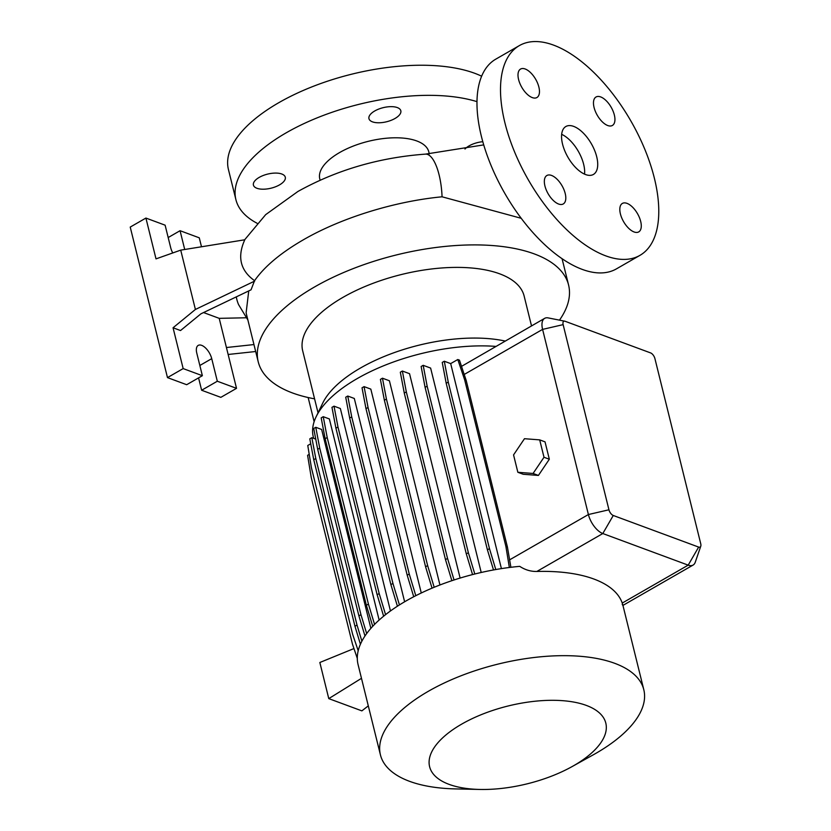<?xml version="1.0" encoding="UTF-8"?>
<svg xmlns="http://www.w3.org/2000/svg" width="831" height="831" viewBox="0 0 831 831"><rect width="100%" height="100%" fill="white"/><g stroke="black" fill="none" stroke-linecap="round" stroke-linejoin="round"><path stroke-width="1.25" d="M585.595 174.562A27.652 13.514 60.1 0 0 593.417 174.448A27.652 13.514 60.1 0 0 594.56 150.266A27.652 13.514 60.1 0 0 573.681 126.395A27.652 13.514 60.1 0 0 565.859 126.509A27.652 13.514 60.1 0 0 564.716 150.691A27.652 13.514 60.1 0 0 585.595 174.562M584.546 174.126A27.652 13.514 60.1 0 0 561.663 134.342M279.496 184.898A16.423 7.25 -13.9 0 1 263.282 189.208A16.423 7.25 -13.9 0 1 253.424 185.084A16.423 7.25 -13.9 0 1 259.22 177.387A16.423 7.25 -13.9 0 1 275.435 173.077A16.423 7.25 -13.9 0 1 285.293 177.2A16.423 7.25 -13.9 0 1 279.496 184.898M464.986 149.029A16.423 7.25 -13.9 0 1 469.089 145.882A16.423 7.25 -13.9 0 1 482.801 141.696M395.026 118.469A16.423 7.25 -13.9 0 1 378.811 122.78A16.423 7.25 -13.9 0 1 368.954 118.656A16.423 7.25 -13.9 0 1 374.75 110.959A16.423 7.25 -13.9 0 1 390.965 106.648A16.423 7.25 -13.9 0 1 400.822 110.772A16.423 7.25 -13.9 0 1 395.026 118.469M532.266 97.591A16.423 8.019 60.1 0 0 536.919 97.528A16.423 8.019 60.1 0 0 537.584 83.162A16.423 8.019 60.1 0 0 525.192 68.994A16.423 8.019 60.1 0 0 520.549 69.066A16.423 8.019 60.1 0 0 519.874 83.422A16.423 8.019 60.1 0 0 532.266 97.591M607.741 125.533A16.423 8.019 60.1 0 0 612.395 125.46A16.423 8.019 60.1 0 0 613.06 111.105A16.423 8.019 60.1 0 0 600.668 96.926A16.423 8.019 60.1 0 0 596.024 96.998A16.423 8.019 60.1 0 0 595.349 111.354A16.423 8.019 60.1 0 0 607.741 125.533M634.084 231.963A16.423 8.019 60.1 0 0 638.727 231.901A16.423 8.019 60.1 0 0 639.403 217.535A16.423 8.019 60.1 0 0 627.01 203.366A16.423 8.019 60.1 0 0 622.367 203.429A16.423 8.019 60.1 0 0 621.692 217.795A16.423 8.019 60.1 0 0 634.084 231.963M558.609 204.031A16.423 8.019 60.1 0 0 563.252 203.959A16.423 8.019 60.1 0 0 563.927 189.603A16.423 8.019 60.1 0 0 551.535 175.434A16.423 8.019 60.1 0 0 546.891 175.497A16.423 8.019 60.1 0 0 546.216 189.852A16.423 8.019 60.1 0 0 558.609 204.031M605.716 255.844A120.973 59.115 -119.9 0 1 514.368 151.419A120.973 59.115 -119.9 0 1 519.344 45.612A120.973 59.115 -119.9 0 1 553.56 45.113A120.973 59.115 -119.9 0 1 644.908 149.538A120.973 59.115 -119.9 0 1 639.943 255.356A120.973 59.115 -119.9 0 1 605.716 255.844M639.943 255.356L616.415 268.88A120.973 59.115 -119.9 0 1 582.188 269.369A120.973 59.115 -119.9 0 1 490.841 164.943A120.973 59.115 -119.9 0 1 495.816 59.136L519.344 45.612M172.765 252.946A12.101 5.91 -119.9 0 1 170.708 247.752L165.12 225.18L145.913 218.065L156.01 258.877L180.722 250.131L244.792 239.785C237.053 256.852 240.304 270.48 254.556 280.681C264.487 266.533 280.649 252.967 303.035 239.993L303.066 239.972C341.167 217.826 394.777 201.289 442.061 196.802L521.224 218.304M257.07 223.248A142.579 62.948 -13.9 0 1 235.9 199.637A142.579 62.948 -13.9 0 1 286.238 132.794A142.579 62.948 -13.9 0 1 476.984 101.642M235.9 199.637L228.442 169.534A142.579 62.948 -13.9 0 1 278.79 102.691A142.579 62.948 -13.9 0 1 481.637 76.203M320.101 180.192L319.779 178.883A56.165 24.795 -13.9 0 1 339.609 152.551A56.165 24.795 -13.9 0 1 395.078 137.79A56.165 24.795 -13.9 0 1 428.817 151.896L429.305 153.86M479.83 789.45L455.502 788.91A135.661 59.894 -13.9 0 1 380.432 754.901A135.661 59.894 -13.9 0 1 428.329 691.299A135.661 59.894 -13.9 0 1 562.317 655.669A135.661 59.894 -13.9 0 1 643.807 689.72A135.661 59.894 -13.9 0 1 595.91 753.322A135.661 59.894 -13.9 0 1 593.272 754.818L571.998 766.639A90.766 40.075 -13.9 0 1 479.83 789.45A90.766 40.075 -13.9 0 1 461.652 724.144A90.766 40.075 -13.9 0 1 586.354 705.426A90.766 40.075 -13.9 0 1 573.764 765.642A90.766 40.075 -13.9 0 1 571.998 766.639M380.432 754.901L358.078 664.592A135.661 59.894 -13.9 0 1 405.985 600.99A135.661 59.894 -13.9 0 1 519.728 566.358C525.13 569.889 530.832 571.593 536.857 571.458A135.661 59.894 -13.9 0 1 622.242 603.057C623.125 605.747 623.105 606.152 622.201 604.282M313.651 438.342L313.297 436.909A124.432 54.939 -13.9 0 1 316.154 416.705L322.792 402.993A114.055 50.359 -13.9 0 1 360.446 368.04A114.055 50.359 -13.9 0 1 505.175 341.053M316.154 416.705A124.432 54.939 -13.9 0 1 357.237 378.572A124.432 54.939 -13.9 0 1 495.868 346.402M318.034 412.82L302.692 350.838A114.055 50.359 -13.9 0 1 342.964 297.363A114.055 50.359 -13.9 0 1 455.606 267.395A114.055 50.359 -13.9 0 1 524.132 296.033L531.518 325.908M314.565 398.838A159.853 70.573 -13.9 0 1 258.233 361.838A159.853 70.573 -13.9 0 1 314.679 286.892A159.853 70.573 -13.9 0 1 472.548 244.906A159.853 70.573 -13.9 0 1 568.581 285.033A159.853 70.573 -13.9 0 1 559.492 320.143M415.801 595.682L409.247 574.024L368.04 407.47L364.082 386.623L370.823 389.116L421.275 592.991M434.187 587.268L427.633 565.599L386.415 399.046L382.468 378.198L389.407 380.775L439.942 584.982M454.058 579.965L447.535 558.422L406.317 391.879L402.36 371.031L409.538 373.68L460.114 578.064M474.802 574.003L468.362 552.708L427.144 386.166L423.187 365.318L430.624 368.071L481.211 572.476M700.772 546.206A5.183 2.535 60.1 0 0 700.741 543.754L654.921 358.618A5.183 2.535 60.1 0 0 650.611 352.915L565.215 321.317A5.183 2.535 60.1 0 0 564.82 321.202A5.183 2.535 60.1 0 0 563.127 324.641L608.946 509.787A5.183 2.535 60.1 0 0 613.268 515.48L698.653 547.089A5.183 2.535 60.1 0 0 700.772 546.206L695.267 562.213A17.285 8.445 -119.9 0 1 693.085 565.07A17.285 8.445 -119.9 0 1 688.193 565.142L602.807 533.533A17.285 8.445 -119.9 0 1 588.4 514.534L542.591 329.388A17.285 8.445 -119.9 0 1 544.648 318.356L461.558 366.346M510.899 567.293L507.419 547.037L466.212 380.494L459.46 360.145L457.788 359.522L450.682 363.604L501.415 568.612M517.858 472.288L523.198 474.262L538.415 475.436L549.333 459.231L545.032 441.853L539.693 439.879L524.475 438.706L513.558 454.91L517.858 472.288L533.076 473.462L538.415 475.436M366.668 633.575L360.955 614.691L319.738 448.148L315.78 427.3L321.639 429.461L370.865 628.371M374.563 624.403L368.424 604.085L327.206 437.532L323.249 416.684L329.367 418.949L379.133 620.051M385.574 614.639L379.185 593.552L337.968 427.009L334.02 406.162L340.357 408.509L390.456 610.962M399.441 604.916L392.938 583.435L351.721 416.882L347.763 396.034L354.307 398.465L404.624 601.779M544.648 318.356A17.285 8.445 -119.9 0 1 548.211 317.909L564.82 321.202M247.877 319.977L238.58 304.613A163.728 72.287 -13.9 0 1 236.316 296.875M248.739 290.923L246.121 312.892L258.233 361.838M246.173 317.774L219.207 318.346L236.523 388.337L217.317 381.232L211.728 358.649A12.101 5.91 -119.9 0 0 205.704 348.116A12.101 5.91 -119.9 0 0 198.225 345.395A12.101 5.91 -119.9 0 0 196.781 353.123L202.369 375.695L183.163 368.59L173.056 327.767L180.535 330.541L200.946 313.806L251.055 289.811L254.556 280.681M308.156 397.53L314.128 421.681M180.722 250.131L195.399 309.464L254.66 281.096M226.427 347.524L253.954 344.564M255.678 351.513L228.151 354.473M219.207 318.346L203.564 312.56M201.497 246.776L199.274 237.822L180.067 230.706L184.711 249.487M236.523 388.337L220.838 397.353L201.632 390.248L198.567 377.887M180.067 230.706L168.184 237.541M145.913 218.065L130.228 227.081L167.478 377.606L186.684 384.711L202.369 375.695M183.163 368.59L167.478 377.606M173.056 327.767L195.399 309.464M217.317 381.232L201.632 390.248M364.986 635.975L358.899 615.875L317.681 449.322L313.734 428.474L315.78 427.3M358.899 615.875L360.955 614.691M317.681 449.322L319.738 448.148M413.724 596.751L407.2 575.197L365.983 408.655L362.025 387.807L364.082 386.623M407.2 575.197L409.247 574.024M365.983 408.655L368.04 407.47M509.351 567.48L505.902 546.476L507.419 547.037M505.902 546.476L464.685 379.923L466.212 380.494M493.5 569.952L487.413 549.821L446.195 383.268L442.237 362.42L444.294 361.236L450.682 363.604M495.785 569.547L489.469 548.637L448.252 382.094L444.294 361.236M487.413 549.821L489.469 548.637M446.195 383.268L448.252 382.094M464.685 379.923L457.788 359.522M353.964 648.554L319.842 662.494L328.775 698.622L361.485 678.325M368.299 705.872L361.869 710.869L328.775 698.622M357.299 658.401L352.469 644.129L311.251 477.576L307.595 455.305L309.225 454.37M372.735 626.304L366.367 605.259L325.15 438.716L321.192 417.868L323.249 416.684M366.367 605.259L368.424 604.085M325.15 438.716L327.206 437.532M432.047 588.161L425.586 566.773L384.369 400.23L380.411 379.383L382.468 378.198M425.586 566.773L427.633 565.599M384.369 400.23L386.415 399.046M361.89 641.168L357.018 625.068L315.801 458.525L311.843 437.677L315.749 439.121M358.203 650.756L352.645 634.323L311.428 467.77L307.771 445.499L310.732 443.796M360.415 644.254L354.962 626.252L313.744 459.699L309.797 438.851L311.843 437.677M354.962 626.252L357.018 625.068M313.744 459.699L315.801 458.525M383.631 616.197L377.139 594.736L335.921 428.183L331.964 407.335L334.02 406.162M377.139 594.736L379.185 593.552M335.921 428.183L337.968 427.009M451.867 580.692L445.489 559.606L404.271 393.053L400.313 372.205L402.36 371.031M445.489 559.606L447.535 558.422M404.271 393.053L406.317 391.879M397.415 606.204L390.882 584.608L349.674 418.066L345.717 397.218L347.763 396.034M390.882 584.608L392.938 583.435M349.674 418.066L351.721 416.882M472.559 574.574L466.305 553.893L425.088 387.35L421.13 366.492L423.187 365.318M466.305 553.893L468.362 552.708M425.088 387.35L427.144 386.166M533.076 473.462L544.004 457.258L549.333 459.231M544.004 457.258L539.693 439.879M483.725 144.885L425.514 154.119A40.615 13.878 86.4 0 1 439.09 174.842A40.615 13.878 86.4 0 1 442.061 196.802M608.946 509.787L588.4 514.534L509.538 559.886M563.127 324.641L542.591 329.388L464.176 374.48M613.268 515.48L602.807 533.533L536.857 571.458M698.653 547.089L688.193 565.142L622.242 603.057M211.728 358.649L199.845 365.484M643.807 689.72L622.803 604.854M568.581 285.033L562.068 258.701M244.626 239.816L265.671 214.647L297.924 191.473C336.576 169.971 379.102 157.526 425.514 154.119M693.085 565.07L622.938 605.404"/></g></svg>
